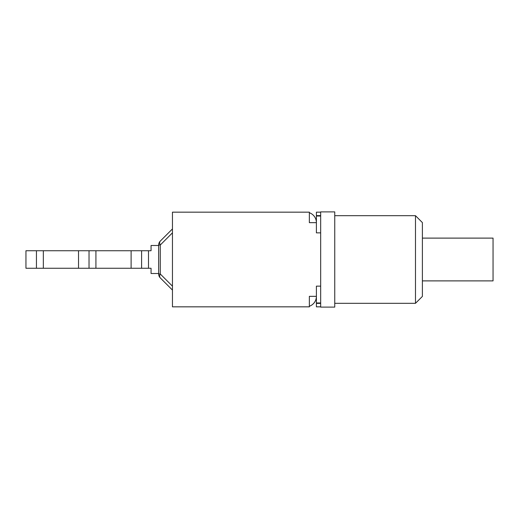 <?xml version="1.0" encoding="UTF-8"?>
<svg xmlns="http://www.w3.org/2000/svg" width="519" height="519" viewBox="0 0 519 519"><rect width="100%" height="100%" fill="white"/><g stroke="black" fill="none" stroke-linecap="round" stroke-linejoin="round"><path stroke-width="0.78" d="M422.388 280.889L493.05 280.889L493.05 238.111L422.388 238.111M320.671 307.112L320.671 211.888L334.749 211.888L334.749 307.112L320.671 307.112M422.388 296.42L422.388 222.58L415.485 215.683L415.485 303.317L422.388 296.42M316.395 212.161L320.671 212.161L316.395 212.161L316.395 232.862L320.671 232.862M320.671 286.138L316.395 286.138L316.395 306.839L320.671 306.839M316.395 302.973L320.671 302.973M316.395 216.027L320.671 216.027M158.645 245.493L151.055 245.493L151.055 250.735L25.95 250.735L25.95 268.265L78.531 268.265L78.531 250.735M78.531 268.265L131.112 268.265L131.112 250.735M131.112 268.265L151.055 268.265L151.055 273.507L158.645 273.507M141.603 268.265L141.603 250.735M160.267 277.886A5.521 3.185 -45 0 1 160.267 273.98L158.645 273.98A5.521 5.521 0 0 0 160.267 277.886L172.451 290.069M158.645 245.02L160.267 245.02A5.521 3.185 -135 0 1 160.267 241.114A5.521 5.521 0 0 0 158.645 245.02L158.645 273.98M172.451 228.931L160.267 241.114M89.021 268.265L89.021 250.735M36.44 268.265L36.44 250.735M309.356 306.255A10.49 10.49 0 0 0 316.395 296.349L309.356 296.349L309.356 306.839L172.451 306.839L172.451 212.161L180.593 212.161M309.356 212.745A10.49 10.49 0 0 1 316.395 222.651L309.356 222.651L309.356 212.161L172.451 212.161M305.905 212.161A10.49 10.49 0 0 1 305.918 212.161L309.356 212.161M316.395 215.612L320.671 215.612M320.671 303.388L316.395 303.388M148.505 268.265L148.505 250.735M172.451 286.164L160.267 273.98L160.267 245.02L172.451 232.836M95.924 268.265L95.924 250.735M43.337 268.265L43.337 250.735M334.749 303.317L415.485 303.317M334.749 215.683L415.485 215.683"/></g></svg>
